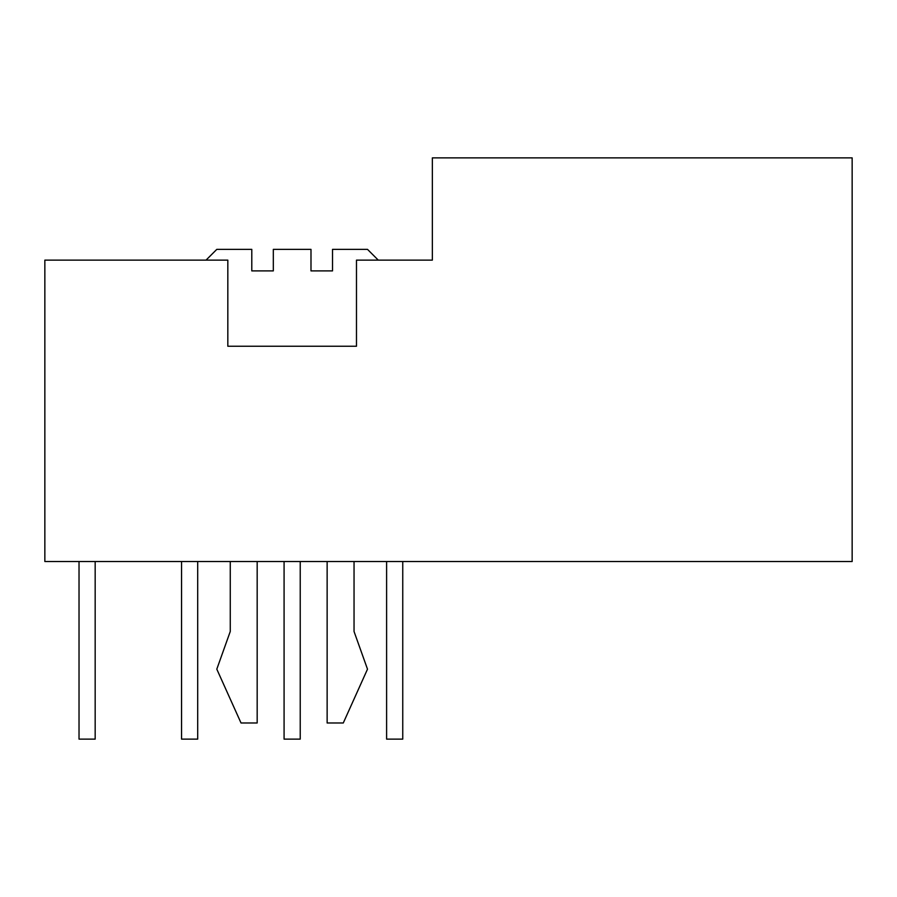 <?xml version="1.0" encoding="UTF-8"?>
<svg xmlns="http://www.w3.org/2000/svg" width="897" height="897" viewBox="0 0 897 897"><rect width="100%" height="100%" fill="white"/><g stroke="black" fill="none" stroke-linecap="round" stroke-linejoin="round"><path stroke-width="1.35" d="M378.265 260.13L367.501 249.366L332.518 249.366L332.518 270.894L310.99 270.894L310.99 249.366L273.316 249.366L273.316 270.894L251.788 270.894L251.788 249.366L216.805 249.366L206.041 260.13M327.136 561.522L327.136 722.982L343.282 722.982L367.501 669.162L354.046 631.488L354.046 561.522M386.607 561.522L386.607 739.128L402.753 739.128L402.753 561.522M79.026 561.522L79.026 739.128L95.172 739.128L95.172 561.522M181.553 561.522L181.553 739.128L197.699 739.128L197.699 561.522M230.26 561.522L230.26 631.488L216.805 669.162L241.024 722.982L257.17 722.982L257.17 561.522M284.08 561.522L284.08 739.128L300.226 739.128L300.226 561.522M227.827 260.13L227.827 346.242L356.479 346.242L356.479 260.13L432.354 260.13L432.354 157.872L852.15 157.872L852.15 561.522L44.85 561.522L44.85 260.13L227.827 260.13M356.479 346.242L227.827 346.242M273.316 270.894L251.788 270.894M332.518 270.894L310.99 270.894"/></g></svg>
